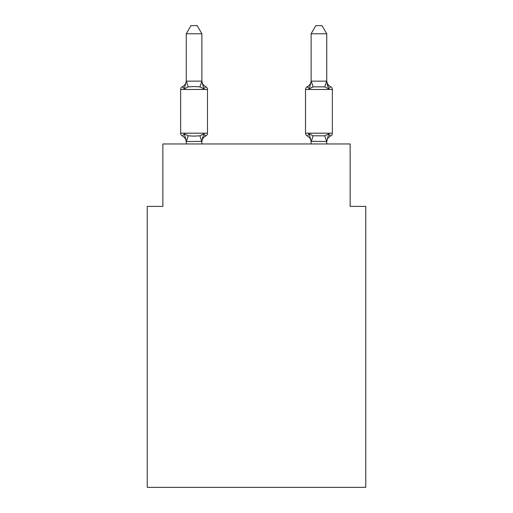 <?xml version="1.0" encoding="UTF-8"?>
<svg xmlns="http://www.w3.org/2000/svg" width="513" height="513" viewBox="0 0 513 513"><rect width="100%" height="100%" fill="white"/><g stroke="black" fill="none" stroke-linecap="round" stroke-linejoin="round"><path stroke-width="0.77" d="M365.763 487.35L365.763 206.399L350.148 206.399L350.148 143.961L162.852 143.961L162.852 206.399L147.237 206.399L147.237 487.35L365.763 487.35M330.603 136.003A3.123 3.123 0 0 0 332.36 133.194A3.123 3.123 0 0 1 330.603 136.003L329.712 135.573L330.603 136.003A3.123 3.123 0 0 0 332.36 133.194A3.123 3.123 0 0 1 330.603 136.003A3.123 3.123 0 0 0 332.36 133.194A3.123 3.123 0 0 1 330.603 136.003L329.712 135.573L330.603 136.003A3.123 3.123 0 0 0 332.36 133.194A3.123 3.123 0 0 1 330.603 136.003A3.123 3.123 0 0 0 332.36 133.194A3.123 3.123 0 0 1 330.603 136.003L329.712 135.573L330.603 136.003A3.123 3.123 0 0 0 332.36 133.194A3.123 3.123 0 0 1 330.603 136.003A3.123 3.123 0 0 0 332.36 133.194A3.123 3.123 0 0 1 330.603 136.003L329.712 135.573L330.603 136.003A3.123 3.123 0 0 0 332.36 133.194A3.123 3.123 0 0 1 330.603 136.003A3.123 3.123 0 0 0 332.36 133.194A3.123 3.123 0 0 1 330.603 136.003L329.712 135.573L330.603 136.003A3.123 3.123 0 0 0 332.36 133.194A3.123 3.123 0 0 1 330.603 136.003A3.123 3.123 0 0 0 332.36 133.194A3.123 3.123 0 0 1 330.603 136.003L329.712 135.573L330.603 136.003A3.123 3.123 0 0 0 332.36 133.194A3.123 3.123 0 0 1 330.603 136.003A3.123 3.123 0 0 0 332.36 133.194A3.123 3.123 0 0 1 330.603 136.003L329.712 135.573L330.603 136.003A3.123 3.123 0 0 0 332.36 133.194A3.123 3.123 0 0 1 330.603 136.003A3.123 3.123 0 0 0 332.36 133.194A3.123 3.123 0 0 1 330.603 136.003L329.712 135.573L330.603 136.003A3.123 3.123 0 0 0 332.36 133.194A3.123 3.123 0 0 1 330.603 136.003A3.123 3.123 0 0 0 332.36 133.194A3.123 3.123 0 0 1 330.603 136.003L329.712 135.573L330.603 136.003A3.123 3.123 0 0 0 332.36 133.194A3.123 3.123 0 0 1 330.603 136.003A3.123 3.123 0 0 0 332.36 133.194A3.123 3.123 0 0 1 330.603 136.003L328.692 133.803L330.603 136.003A6.868 6.868 0 0 0 326.736 142.178L326.736 142.178M326.736 80.509A6.868 6.868 0 0 0 330.603 86.684L328.692 88.877L327.057 83.779L328.692 88.877L330.603 86.684L328.692 88.877L327.057 83.779L328.692 88.877L330.603 86.684L328.692 88.877L327.057 83.779L328.692 88.877L330.603 86.684L328.692 88.877L327.057 83.779L328.692 88.877L330.603 86.684L328.692 88.877L327.057 83.779L328.692 88.877L330.603 86.684L328.692 88.877L330.603 86.684L328.692 88.877L327.057 83.779L328.692 88.877L330.603 86.684L328.692 88.877L330.603 86.684L328.692 88.877L327.057 83.779L328.692 88.877L330.603 86.684L328.692 88.877L330.603 86.684L328.692 88.877L327.057 83.779L328.692 88.877L330.603 86.684L328.692 88.877L330.603 86.684L328.692 88.877L327.057 83.779L328.692 88.877L330.603 86.684A3.123 3.123 0 0 1 332.36 89.486L332.36 133.194L305.511 133.194A3.123 3.123 0 0 0 307.268 136.003A6.868 6.868 0 0 1 311.128 142.178A6.868 6.868 0 0 0 307.268 136.003A6.868 6.868 0 0 1 311.128 142.178A6.868 6.868 0 0 0 307.268 136.003L309.179 133.803L307.268 136.003A6.868 6.868 0 0 1 311.128 142.178A6.868 6.868 0 0 0 307.268 136.003A6.868 6.868 0 0 1 311.128 142.178A6.868 6.868 0 0 0 307.268 136.003A6.868 6.868 0 0 1 311.128 142.178A6.868 6.868 0 0 0 307.268 136.003L309.179 133.803L307.268 136.003A6.868 6.868 0 0 1 311.128 142.178A6.868 6.868 0 0 0 307.268 136.003A6.868 6.868 0 0 1 311.128 142.178A6.868 6.868 0 0 0 307.268 136.003L309.179 133.803L307.268 136.003A6.868 6.868 0 0 1 311.128 142.178A6.868 6.868 0 0 0 307.268 136.003L309.179 133.803L307.268 136.003A6.868 6.868 0 0 1 311.128 142.178A6.868 6.868 0 0 0 307.268 136.003L309.179 133.803L307.268 136.003A6.868 6.868 0 0 1 311.128 142.178M311.128 141.537L309.179 133.803L307.268 136.003A3.123 3.123 0 0 1 305.511 133.194A3.123 3.123 0 0 0 307.268 136.003A3.123 3.123 0 0 1 305.511 133.194A3.123 3.123 0 0 0 307.268 136.003A3.123 3.123 0 0 1 305.511 133.194A3.123 3.123 0 0 0 307.268 136.003A3.123 3.123 0 0 1 305.511 133.194A3.123 3.123 0 0 0 307.268 136.003A3.123 3.123 0 0 1 305.511 133.194A3.123 3.123 0 0 0 307.268 136.003L309.179 133.803L307.268 136.003A3.123 3.123 0 0 1 305.511 133.194A3.123 3.123 0 0 0 307.268 136.003L309.179 133.803L307.268 136.003A3.123 3.123 0 0 1 305.511 133.194A3.123 3.123 0 0 0 307.268 136.003L309.179 133.803L307.268 136.003A3.123 3.123 0 0 1 305.511 133.194A3.123 3.123 0 0 0 307.268 136.003L309.179 133.803L307.268 136.003A3.123 3.123 0 0 1 305.511 133.194A3.123 3.123 0 0 0 307.268 136.003L309.179 133.803L313.077 135.81L324.787 135.81L328.692 133.803L326.736 141.537L311.128 141.255L311.128 143.961M332.36 89.486L305.511 89.486A3.123 3.123 0 0 1 307.268 86.684L308.153 87.107L307.268 86.684A3.123 3.123 0 0 0 305.511 89.486A3.123 3.123 0 0 1 307.268 86.684L309.179 88.877L307.268 86.684A3.123 3.123 0 0 0 305.511 89.486A3.123 3.123 0 0 1 307.268 86.684A3.123 3.123 0 0 0 305.511 89.486A3.123 3.123 0 0 1 307.268 86.684A3.123 3.123 0 0 0 305.511 89.486A3.123 3.123 0 0 1 307.268 86.684A3.123 3.123 0 0 0 305.511 89.486A3.123 3.123 0 0 1 307.268 86.684A3.123 3.123 0 0 0 305.511 89.486A3.123 3.123 0 0 1 307.268 86.684A3.123 3.123 0 0 0 305.511 89.486A3.123 3.123 0 0 1 307.268 86.684A3.123 3.123 0 0 0 305.511 89.486A3.123 3.123 0 0 1 307.268 86.684A3.123 3.123 0 0 0 305.511 89.486A3.123 3.123 0 0 1 307.268 86.684L309.179 88.877L307.268 86.684A3.123 3.123 0 0 0 305.511 89.486L305.511 133.194M327.057 83.779L328.692 88.877L324.787 86.87L313.077 86.87L309.179 88.877L309.903 86.408L309.179 88.877L309.903 86.408L309.179 88.877L309.903 86.408L309.179 88.877L309.903 86.408L309.179 88.877L309.903 86.408L309.179 88.877L309.903 86.408L309.179 88.877L309.903 86.408L309.179 88.877L309.903 86.408L309.179 88.877L309.903 86.408L309.179 88.877L307.268 86.684A6.868 6.868 0 0 0 311.128 80.509L311.128 80.509M201.872 141.376L186.386 141.575L184.308 133.803L182.397 136.003A3.123 3.123 0 0 1 180.64 133.194A3.123 3.123 0 0 0 182.397 136.003A3.123 3.123 0 0 1 180.64 133.194A3.123 3.123 0 0 0 182.397 136.003A3.123 3.123 0 0 1 180.64 133.194A3.123 3.123 0 0 0 182.397 136.003A3.123 3.123 0 0 1 180.64 133.194A3.123 3.123 0 0 0 182.397 136.003A3.123 3.123 0 0 1 180.64 133.194A3.123 3.123 0 0 0 182.397 136.003A3.123 3.123 0 0 1 180.64 133.194A3.123 3.123 0 0 0 182.397 136.003A3.123 3.123 0 0 1 180.64 133.194A3.123 3.123 0 0 0 182.397 136.003A3.123 3.123 0 0 1 180.64 133.194A3.123 3.123 0 0 0 182.397 136.003A3.123 3.123 0 0 1 180.64 133.194A3.123 3.123 0 0 0 182.397 136.003A3.123 3.123 0 0 1 180.64 133.194A3.123 3.123 0 0 0 182.397 136.003A3.123 3.123 0 0 1 180.64 133.194A3.123 3.123 0 0 0 182.397 136.003A3.123 3.123 0 0 1 180.64 133.194A3.123 3.123 0 0 0 182.397 136.003A3.123 3.123 0 0 1 180.64 133.194A3.123 3.123 0 0 0 182.397 136.003A3.123 3.123 0 0 1 180.64 133.194A3.123 3.123 0 0 0 182.397 136.003A3.123 3.123 0 0 1 180.64 133.194A3.123 3.123 0 0 0 182.397 136.003A3.123 3.123 0 0 1 180.64 133.194A3.123 3.123 0 0 0 182.397 136.003A3.123 3.123 0 0 1 180.64 133.194A3.123 3.123 0 0 0 182.397 136.003A3.123 3.123 0 0 1 180.64 133.194A3.123 3.123 0 0 0 182.397 136.003A3.123 3.123 0 0 1 180.64 133.194A3.123 3.123 0 0 0 182.397 136.003L184.308 133.803L182.397 136.003L184.308 133.803L182.397 136.003L184.308 133.803L182.397 136.003L184.308 133.803L182.397 136.003L184.308 133.803L182.397 136.003L184.308 133.803L182.397 136.003L184.308 133.803L182.397 136.003L184.308 133.803L182.397 136.003L184.308 133.803L182.397 136.003L184.308 133.803L188.213 135.81L194.068 136.125L199.923 135.81L203.821 133.803L205.732 136.003L204.847 135.573L205.732 136.003A3.123 3.123 0 0 0 207.489 133.194L207.489 89.486A3.123 3.123 0 0 0 205.732 86.684L203.821 88.877L205.732 86.684A3.123 3.123 0 0 1 207.489 89.486A3.123 3.123 0 0 0 205.732 86.684A3.123 3.123 0 0 1 207.489 89.486A3.123 3.123 0 0 0 205.732 86.684A3.123 3.123 0 0 1 207.489 89.486A3.123 3.123 0 0 0 205.732 86.684A3.123 3.123 0 0 1 207.489 89.486A3.123 3.123 0 0 0 205.732 86.684A3.123 3.123 0 0 1 207.489 89.486A3.123 3.123 0 0 0 205.732 86.684A3.123 3.123 0 0 1 207.489 89.486A3.123 3.123 0 0 0 205.732 86.684A3.123 3.123 0 0 1 207.489 89.486A3.123 3.123 0 0 0 205.732 86.684A3.123 3.123 0 0 1 207.489 89.486A3.123 3.123 0 0 0 205.732 86.684A3.123 3.123 0 0 1 207.489 89.486A3.123 3.123 0 0 0 205.732 86.684A6.868 6.868 0 0 1 201.872 80.509L201.872 81.426L201.872 80.509M201.872 33.768L186.264 33.768L190.945 25.65L197.184 25.65L201.872 33.768L201.872 81.426L203.821 88.877L199.923 86.87L194.068 86.556L188.213 86.87L184.308 88.877L182.397 86.684L183.288 87.107L182.397 86.684L183.288 87.107L182.397 86.684L183.288 87.107L182.397 86.684L183.288 87.107L182.397 86.684L183.288 87.107L182.397 86.684L183.288 87.107L182.397 86.684L183.288 87.107L182.397 86.684L183.288 87.107L182.397 86.684L183.288 87.107L182.397 86.684L184.308 88.877L182.397 86.684A6.868 6.868 0 0 0 186.264 80.509M186.264 142.178L186.264 142.178A6.868 6.868 0 0 0 182.397 136.003M201.872 142.178A6.868 6.868 0 0 1 205.732 136.003L203.821 133.803L205.732 136.003L203.821 133.803L205.732 136.003L203.821 133.803L205.732 136.003L203.821 133.803L205.732 136.003L203.821 133.803L205.732 136.003L203.821 133.803L205.732 136.003L203.821 133.803L205.732 136.003L203.821 133.803L205.732 136.003L203.821 133.803L205.732 136.003L203.821 133.803L201.872 141.255L202.603 137.58M201.872 81.15L199.923 86.87M186.264 81.31L184.308 88.877L182.397 86.684A3.123 3.123 0 0 0 180.64 89.486L180.64 133.194L207.489 133.194M186.264 33.768L186.264 81.15L201.744 81.105M201.872 143.961L201.872 141.537M186.264 143.961L186.264 141.537M326.736 81.15L326.736 33.768L311.128 33.768L311.128 81.15L326.736 81.15L328.692 88.877M326.736 143.961L326.736 141.537M309.903 86.408L311.128 81.426M311.128 33.768L315.816 25.65L322.055 25.65L326.736 33.768M207.489 89.486L180.64 89.486M188.213 135.81L186.386 141.575M199.923 135.81L201.744 141.575M186.386 81.105L188.213 86.87M326.614 141.575L324.787 135.81M311.256 141.575L313.077 135.81M324.787 86.87L326.614 81.105M313.077 86.87L311.256 81.105"/></g></svg>
